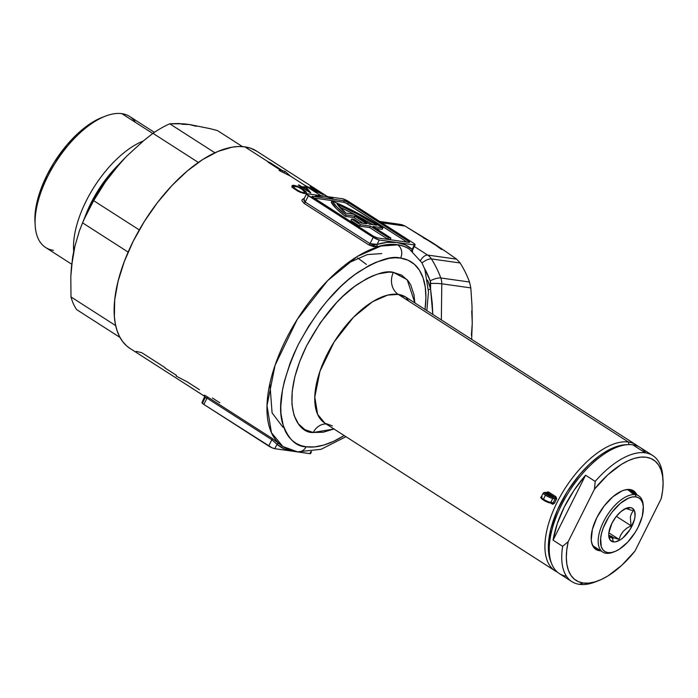 <?xml version="1.0" encoding="UTF-8"?>
<svg xmlns="http://www.w3.org/2000/svg" width="698" height="698" viewBox="0 0 698 698"><rect width="100%" height="100%" fill="white"/><g stroke="black" fill="none" stroke-linecap="round" stroke-linejoin="round"><path stroke-width="1.05" d="M550.425 495.31A3.254 0.619 26.6 0 0 545.862 493.582A3.254 0.619 -153.4 0 1 550.425 495.31L550.05 496.042L552.039 496.453L550.425 495.31A3.254 0.619 -153.4 0 1 551.673 496.496A3.254 0.619 26.6 0 0 550.425 495.31L546.665 493.172L545.679 493.233L547.058 494.524A3.586 0.681 -153.4 0 1 545.696 493.329A3.586 0.681 -153.4 0 1 547.267 493.355A3.586 0.681 -153.4 0 1 550.731 495.048A3.586 0.681 -153.4 0 1 551.978 496.479A3.586 0.681 -153.4 0 1 547.058 494.524L550.076 496.051L550.425 495.31M543.21 493.181A5.863 1.108 26.6 0 0 545.461 495.214A5.863 1.108 -153.4 0 1 543.227 493.015A5.863 1.108 -153.4 0 1 544.143 492.867A0.977 0.838 98 0 1 545.295 492.474L547.773 492.823L554.98 497.447L547.965 495.344L544.815 493.207L544.51 492.666L545.295 492.474A0.977 0.838 -82 0 0 544.99 492.36L543.227 493.015L541.22 497.02A5.863 1.108 26.6 0 0 543.454 499.218L545.461 495.214L543.454 499.218A5.863 1.108 26.6 0 0 550.783 502.42L553.226 502.761A75.873 36.575 -57.3 0 1 555.224 498.765L552.79 498.416L550.783 502.42L552.79 498.416A5.863 1.108 -153.4 0 1 545.461 495.214A5.863 1.108 26.6 0 0 552.79 498.416L556.437 499.323A74.895 36.104 122.7 0 0 554.456 503.267L552.825 504.27L550.617 503.022L552.214 504.043A0.977 0.471 122.7 0 0 552.275 503.258A0.977 0.471 -57.3 0 1 552.214 504.043L554.456 503.267L550.783 502.42A0.977 0.838 98 0 1 549.631 502.813L547.633 502.228M381.762 253.575L367.331 254.578L346.854 263.608M269.89 383.577L272.089 412.884L282.873 427.159M408.705 301.074L405.782 297.104L398.27 294.382L628.436 442.043L629.003 444.6L628.436 442.043A74.895 36.104 122.7 0 0 559.621 497.578A74.895 36.104 122.7 0 0 557.336 572.063A74.895 36.104 -57.3 0 1 555.067 570.833A74.895 36.104 -57.3 0 1 560.913 495.266A74.895 36.104 -57.3 0 1 628.436 442.043L398.27 294.382A16.281 13.925 98 0 1 393.428 272.386L407.178 279.68L414.874 302.941L413.984 294.748L410.729 284.959L408.26 281.006L401.778 275.213L393.428 272.386L388.655 272.124L378.133 273.913L372.488 275.954L366.659 278.72L354.671 286.363L342.639 296.545L336.741 302.47L320.242 322.877L306.596 345.833L299.669 361.573L294.809 376.964L292.2 391.421L291.939 404.369L294.041 415.327L298.412 423.869L304.904 429.663L313.254 432.49A16.281 13.925 98 0 1 326.123 423.956A16.281 13.925 -82 0 0 313.254 432.49L323.139 432.245L334.194 428.93M344.166 435.535A107.457 51.8 -57.3 0 1 306.09 446.781A9.772 8.359 98 0 1 297.653 451.85A9.772 8.359 -82 0 0 306.09 446.781C295.891 446.694 288.021 438.841 282.489 423.241C277.324 404.971 282.577 378.77 298.247 344.646C316.56 310.898 336.506 286.782 358.083 272.29C377.47 260.214 391.639 255.477 400.582 258.094A9.772 8.359 -82 0 0 397.677 244.893L381.012 246.036L357.385 256.402L327.659 280.596L297.243 319.414L275.064 365.307L267.002 405.713L271.461 432.734L282.838 446.484A117.22 56.503 -57.3 0 1 291.982 328.2A117.22 56.503 -57.3 0 1 397.677 244.893L397.319 244.666A117.22 56.503 122.7 0 0 377.854 246.577L373.526 246.638L368.823 244.902L303.988 203.31L301.85 200.649L302.199 199.541L303.421 198.817A117.22 56.503 -57.3 0 1 304.145 198.607M297.653 451.85A9.772 8.359 98 0 1 294.591 450.742A117.22 56.503 -57.3 0 1 282.838 446.484L297.523 451.833L321.097 449.294L345.964 436.686M333.993 429.008L313.254 432.49C297.967 433.772 277.56 405.172 306.596 345.833C322.136 317.197 339.054 296.729 357.359 284.435C373.814 274.183 385.837 270.17 393.428 272.386A16.281 13.925 -82 0 0 398.27 294.382A74.895 36.104 122.7 0 0 330.747 347.604A74.895 36.104 122.7 0 0 324.902 423.18L332.414 425.893M556.664 498.599L556.437 499.323A74.895 36.104 122.7 0 0 554.456 503.267L553.226 502.761A75.873 36.575 -57.3 0 1 555.224 498.765L554.98 497.447L552.502 497.098A0.977 0.838 98 0 1 552.79 498.416A0.977 0.838 -82 0 0 552.502 497.098A4.886 0.925 -153.4 0 1 546.394 494.428A4.886 0.925 -153.4 0 1 545.295 492.474L547.773 492.823A0.977 0.471 122.7 0 0 548.68 492.09L555.887 496.706L556.664 498.599M547.773 492.823A0.977 0.471 -57.3 0 0 548.68 492.09L546.351 492.849L547.407 491.924L548.68 492.09L555.887 496.706L556.437 499.323L555.224 498.765L554.98 497.447A0.977 0.471 122.7 0 0 555.887 496.706A0.977 0.471 -57.3 0 1 554.98 497.447L547.773 492.823L544.998 492.36M310.566 453.229L309.851 453.656L310.828 451.711L309.851 453.656L274.794 448.692L271.967 447.767L203.86 404.439A4.886 0.925 26.6 0 1 201.992 402.606L204.846 396.08A1.632 1.422 131.5 0 0 204.697 395.967L204.401 395.243L207.14 396.708L271.976 438.3L279.13 443.719A117.22 56.503 122.7 0 0 282.489 446.258A117.22 56.503 122.7 0 0 282.664 446.362M323.898 194.568L316.002 189.228A117.22 56.503 -57.3 0 1 316.63 189.62L256.602 151.108A117.22 56.503 122.7 0 0 244.85 146.85L268.861 162.25A117.22 56.503 -57.3 0 1 269.69 162.381L282.891 170.853A117.22 56.503 -57.3 0 1 284.924 171.263L290.473 176.114L304.913 185.38L319.571 192.613L310.139 186.567A117.22 56.503 -57.3 0 1 310.828 186.794L322.834 194.498A117.22 56.503 122.7 0 0 322.685 194.445L307.984 187.081L317.433 193.145A117.22 56.503 122.7 0 0 316.883 193.058L321.028 195.719L316.883 193.058A117.22 56.503 122.7 0 0 316.691 193.032L304.686 185.336A117.22 56.503 -57.3 0 1 304.851 185.354L290.473 176.114L279.078 170.434A117.22 56.503 -57.3 0 1 281.224 170.617L268.015 162.145A117.22 56.503 -57.3 0 1 268.861 162.25L244.85 146.85A117.22 56.503 122.7 0 0 139.155 230.148A117.22 56.503 122.7 0 0 130.011 348.433L204.802 396.412M306.378 192.203L303.438 189.664L302.409 188.992L302.173 189.463L302.409 188.992L297.749 186.401L293.91 185.293L291.912 185.956L293.387 185.275L299.014 187.003L305.654 191.348L306.527 192.569L305.759 193.372L300.306 192.36L293.858 188.6L291.895 186.192M189.969 386.901A117.22 56.503 -57.3 0 1 189.367 386.5L200.143 393.41A117.22 56.503 -57.3 0 1 199.131 392.686L200.745 393.759A117.22 56.503 122.7 0 0 201.975 394.606L189.969 386.901L201.975 394.606A117.22 56.503 -57.3 0 1 200.745 393.759L199.131 392.686A117.22 56.503 122.7 0 0 200.143 393.41L189.367 386.5A117.22 56.503 122.7 0 0 189.969 386.901M301.074 186.811L298.299 185.031A117.22 56.503 -57.3 0 1 299.11 185.014L301.885 186.794A117.22 56.503 -57.3 0 1 306.047 186.951L310.776 192.927A117.22 56.503 122.7 0 0 310.61 192.936L302.304 187.605A117.22 56.503 122.7 0 0 301.248 187.657L300.018 186.863A117.22 56.503 -57.3 0 1 301.074 186.811A117.22 56.503 122.7 0 0 300.018 186.863L301.248 187.657A117.22 56.503 -57.3 0 1 302.304 187.605L310.61 192.936A117.22 56.503 -57.3 0 1 310.776 192.927L306.047 186.951A117.22 56.503 122.7 0 0 301.885 186.794L299.11 185.014A117.22 56.503 122.7 0 0 298.299 185.031L301.074 186.811L300.794 187.361L301.074 186.811M303.787 199.34L304.066 200.98L305.209 202.045L370.045 243.637L377.103 244.396L379.311 239.99A4.886 0.925 -153.4 0 1 373.203 237.32L370.045 243.637L305.209 202.045L308.368 195.728L373.203 237.32L370.045 243.637L373.718 244.789L377.103 244.396A118.852 57.288 -57.3 0 1 396.839 242.468A118.852 57.288 -57.3 0 1 412.16 249.361L414.368 244.946L412.16 249.361L405.145 244.832L396.839 242.468L414.368 244.946A4.886 0.925 -153.4 0 0 415.136 244.824A4.886 0.925 -153.4 0 0 413.268 242.991L348.433 201.399A4.886 0.925 -153.4 0 0 342.334 198.729L307.268 193.774L306.553 194.201L374.774 238.236L379.311 239.99L396.839 242.468L387.425 242.319L377.103 244.396L379.311 239.99L414.786 244.972L415.083 244.518L413.268 242.991L347.683 200.937L342.334 198.729L324.806 196.251L333.103 198.616M311.587 451.597L310.619 453.525A4.886 0.925 26.6 0 1 309.851 453.656L295.359 451.466A118.852 57.288 -57.3 0 1 292.322 451.17L274.794 448.692L277.001 444.286L284.025 448.814L292.322 451.17A118.852 57.288 -57.3 0 1 277.001 444.286L271.854 439.723L268.686 446.031L203.86 404.439L201.975 402.676M204.627 397.441L207.018 398.13A1.632 0.785 122.7 0 0 207.14 396.708A1.632 0.785 -57.3 0 1 207.018 398.13L271.854 439.723L207.018 398.13L203.86 404.439L207.018 398.13C204.872 396.909 204.191 396.883 204.968 398.069L202.76 402.484L202.08 402.519M424.428 268.207L430.195 280.858L430.561 288.955L427.569 280.081A91.176 78.002 98 0 1 430.561 288.955L432.271 303.525L432.777 314.423L430.561 288.955A6.509 1.553 -15.9 0 1 428.441 289.74A6.509 1.553 164.1 0 0 430.561 288.955L430.631 283.449A8.14 0.628 0.7 0 1 441.79 283.798L441.354 319.928L441.79 283.798A8.14 0.628 -179.3 0 0 430.631 283.449A6.509 5.575 98 0 0 430.195 280.858A8.14 2.251 -20.3 0 1 440.804 277.97L469.518 282.027A101.751 87.049 -82 0 0 460.122 262.98L431.408 258.923A101.751 87.049 98 0 1 440.804 277.97A101.751 87.049 -82 0 0 431.408 258.923A8.14 2.975 147.6 0 0 422.002 262.945A8.14 2.975 -32.4 0 1 431.408 258.923L460.122 262.98A101.751 87.049 98 0 1 469.518 282.027L470.818 287.899L441.79 283.798L470.818 287.899L471.988 305.471L470.818 287.899L469.518 282.027L440.804 277.97A14.649 12.538 98 0 1 441.79 283.798A14.649 12.538 -82 0 0 440.804 277.97A8.14 2.251 159.7 0 0 430.195 280.858A93.611 80.087 98 0 0 424.428 268.207M409.255 249.038A117.22 56.503 122.7 0 0 409.08 248.924A117.22 56.503 122.7 0 0 397.319 244.666L397.677 244.893A117.22 56.503 -57.3 0 1 409.429 249.151L409.08 248.924M165.103 367.663L141.764 352.691L136.119 351.364M199.454 389.702L187.387 381.963L176.123 376.039M219.809 402.763L212.375 397.991M316.63 189.62A117.22 56.503 -57.3 0 1 317.258 190.031A117.22 56.503 122.7 0 0 316.002 189.228L320.6 192.631M471.412 335.337L472.258 323.026L471.708 310.758M441.441 249.422L432.708 242.878L423.267 237.756M130.046 348.459L126.539 345.798L122.691 341.61L119.524 336.532L117.063 330.625L115.336 323.942L114.367 316.543L114.699 299.887L118.058 281.303L124.305 261.514L133.205 241.272L144.416 221.353L157.504 202.533L171.97 185.52L187.256 170.984L202.769 159.476L217.924 151.431L232.129 147.165L238.707 146.51L244.85 146.85L250.486 148.177L256.646 151.134M313.934 198.049L343.547 202.237L345.999 203.118L406.986 242.101L347.621 204.017A3.254 0.619 26.6 0 0 343.547 202.237L344.262 200.806L347.831 202.28L409.421 241.909L409.098 242.398L377.374 237.913L373.308 236.133L312.224 196.81L312.547 196.321L344.262 200.806L312.547 196.321L312.276 196.862L312.547 196.321A3.254 0.619 -153.4 0 0 312.032 196.4L312.032 196.4A3.254 0.619 -153.4 0 0 313.271 197.63L373.308 236.133A3.254 0.619 -153.4 0 0 377.374 237.913L409.098 242.398A3.254 0.619 -153.4 0 0 409.604 242.319A3.254 0.619 -153.4 0 0 408.365 241.098L348.337 202.586L347.621 204.017L348.337 202.586A3.254 0.619 -153.4 0 0 344.262 200.806L343.547 202.237L313.934 198.049M375.934 228.429L382.181 229.319L375.934 228.429M331.288 202.307L336.262 208.554L345.44 216.371L354.165 217.61L362.995 223.273L354.165 217.61L345.44 216.371L346.156 214.949L354.881 216.179L366.773 223.805L359.269 222.741A66.755 12.625 -153.4 0 1 354.235 219.329L351.705 218.971A71.632 13.55 26.6 0 0 360.36 224.695L370.376 226.117L388.385 237.669L390.889 238.027L372.88 226.466L382.897 227.888L358.65 213.693L332.004 200.876L336.977 207.123L346.156 214.949A71.632 13.55 -153.4 0 1 332.004 200.876A71.632 13.55 -153.4 0 1 382.897 227.888L382.181 229.319L382.897 227.888L372.88 226.466L390.889 238.027L390.173 239.449L387.669 239.1L390.173 239.449L390.889 238.027L388.385 237.669L387.669 239.1L369.661 227.548L387.669 239.1L388.385 237.669L370.376 226.117L369.661 227.548L359.636 226.126L369.661 227.548L370.376 226.117L360.36 224.695A71.632 13.55 -153.4 0 1 351.705 218.971L350.989 220.402A71.632 13.55 26.6 0 0 359.636 226.126L360.36 224.695L359.636 226.126A71.632 13.55 26.6 0 1 350.989 220.402L351.705 218.971L354.235 219.329A66.755 12.625 -153.4 0 0 359.269 222.741L366.773 223.805L354.881 216.179L354.165 217.61L354.881 216.179L346.156 214.949L345.44 216.371A71.632 13.55 26.6 0 1 331.288 202.307L332.004 200.876L331.288 202.307M315.391 196.112L324.806 196.251L307.268 193.774A4.886 0.925 -153.4 0 0 306.509 193.896L303.857 199.192L305.209 202.045L308.368 195.728A4.886 0.925 -153.4 0 1 306.509 193.896M407.807 242.215L408.365 241.098L407.807 242.215M415.136 244.824L412.483 250.12L412.16 249.361A1.632 1.422 -48.5 0 0 411.986 250.957A1.632 1.422 131.5 0 1 412.16 249.361L412.448 250.163M369.277 224.163L353.79 214.225L346.007 213.126L337.178 204.191L357.751 214.269L376.772 225.218L369.277 224.163L376.772 225.218A66.755 12.625 -153.4 0 0 337.178 204.191A66.755 12.625 -153.4 0 0 346.007 213.126L353.79 214.225L369.277 224.163M339.376 206.948L357.036 215.699L372.837 224.66A66.755 12.625 26.6 0 0 339.385 206.948M432.708 242.878L405.067 226.073L381.771 222.784L405.067 226.073L445.158 251.106L432.708 242.878M414.289 246.507L427.612 255.058L456.64 259.159L445.158 251.106L456.64 259.159L460.122 262.98L456.64 259.159L427.612 255.058L414.289 246.507M471.639 339.35L472.258 323.026L471.988 305.471L472.258 323.026L471.639 339.35M402.484 224.896L405.067 226.073L399.875 224.328L402.484 224.896M204.697 395.967C203.502 394.771 204.322 395.016 207.14 396.708L271.976 438.3A1.632 0.785 -57.3 0 1 271.854 439.723A1.632 0.785 122.7 0 0 271.976 438.3L279.13 443.719A1.632 1.422 -48.5 0 0 277.001 444.286L271.854 439.723L268.686 446.031A4.886 0.925 26.6 0 0 274.794 448.692L277.001 444.286A1.632 1.422 131.5 0 1 279.13 443.719A117.22 56.503 122.7 0 0 282.516 446.275M269.69 162.381L269.367 163.009L269.69 162.381L282.891 170.853A117.22 56.503 -57.3 0 1 284.924 171.263L284.208 172.694A115.598 55.718 122.7 0 0 283.257 172.485A115.598 55.718 122.7 0 1 284.208 172.694L284.924 171.263L290.473 176.114L279.078 170.434A117.22 56.503 -57.3 0 1 281.224 170.617L268.015 162.145A117.22 56.503 -57.3 0 1 268.861 162.25A117.22 56.503 -57.3 0 1 269.69 162.381M282.315 172.013L282.891 170.853L282.315 172.013M284.959 173.331L284.208 172.694M280.875 171.307L281.224 170.617L280.875 171.307M176.463 375.358L164.946 367.968M316.185 189.524L327.798 196.784L317.956 190.467A117.22 56.503 -57.3 0 1 318.724 190.982M316.29 189.498L317.023 189.891L316.054 189.699M317.634 190.266L317.023 189.891M319.571 192.613L304.851 185.354A117.22 56.503 122.7 0 0 304.686 185.336L316.691 193.032A117.22 56.503 -57.3 0 1 316.883 193.058A117.22 56.503 -57.3 0 1 317.433 193.145L307.984 187.081L322.685 194.445A117.22 56.503 -57.3 0 1 322.834 194.498L310.828 186.794A117.22 56.503 122.7 0 0 310.139 186.567L319.571 192.613M301.457 187.64L301.885 186.794L301.457 187.64M305.707 187.622L306.047 186.951L305.707 187.622M308.333 190.929L308.123 191.339L308.333 190.929L303.115 187.579L302.906 187.989L303.115 187.579A117.22 56.503 -57.3 0 1 305.759 187.631L308.333 190.929L305.759 187.631A117.22 56.503 122.7 0 0 303.115 187.579L308.333 190.929M292.933 185.31L292.148 186.881L292.933 185.31M291.912 187.343L293.047 187.334M292.244 185.537L291.965 186.523L293.02 187.893L298.09 191.304L303.351 193.294L306.23 193.189M304.991 192.081L303.918 193.381L304.293 192.622L301.466 192.177L296.746 189.795L296.458 190.362L296.746 189.795L294.102 187.779L293.745 188.504L294.102 187.779L293.422 186.698L294.931 186.104L297.994 187.038L293.605 186.314M303.874 190.667L301.571 189.071L304.982 192.116M293.422 186.698L294.966 188.539L299.407 191.322L302.522 192.474L304.799 192.447M299.11 187.596L300.55 188.425M293.177 187.343L292.375 187.308M304.974 193.704L304.276 193.049M301.571 189.071L297.994 187.038M344.201 435.508L333.845 441.215L323.907 445.045L314.589 446.921L306.09 446.781L300.925 445.568L296.257 443.448L292.139 440.464L288.606 436.625L285.7 431.975L283.449 426.557L280.971 413.644L280.779 406.271L282.481 390.042L284.356 381.344L290.089 363.204L293.884 353.93L298.247 344.646L308.525 326.394L320.522 309.135L327.022 301.091L340.72 286.564L347.787 280.221L354.907 274.567L369.033 265.563L375.908 262.291L388.926 258.382L394.955 257.78L400.582 258.094L408.077 260.223L414.42 264.306L419.463 270.257L423.101 277.944L425.265 287.21L425.911 297.854L425.012 309.659M635.948 444.766A74.895 36.104 -57.3 0 1 638.007 446.31A74.895 36.104 122.7 0 0 628.436 442.043A74.895 36.104 -57.3 0 1 635.948 444.766L405.782 297.104A74.895 36.104 122.7 0 0 398.27 294.382L387.626 295.114L372.531 301.737L353.537 317.197L334.106 341.994L319.937 371.31L314.789 397.127L317.642 414.394L324.902 423.18L555.067 570.833M409.735 249.352A117.22 56.503 122.7 0 0 397.677 244.893A9.772 8.359 98 0 1 400.582 258.094A107.457 51.8 -57.3 0 1 425.335 307.041M420.519 260.424A8.14 3.926 -57.3 0 1 427.612 255.058A14.649 12.538 98 0 1 431.408 258.923A14.649 12.538 -82 0 0 427.612 255.058A8.14 3.926 122.7 0 0 420.519 260.424M546.813 501.888L545.094 501.059M544.283 500.606L542.878 499.707M542.337 499.288L541.718 498.616M553.017 503.057L552.118 503.162L553.017 503.057M542.006 498.171A4.886 0.925 26.6 0 0 543.899 500.379A4.886 0.925 26.6 0 0 549.631 502.813A0.977 0.838 -82 0 0 549.937 502.926L552.737 503.241M541.22 497.02C539.083 497.351 544.745 501.722 549.928 502.926A0.977 0.838 -82 0 0 550.783 502.42A5.863 1.108 -153.4 0 1 543.454 499.218A5.863 1.108 -153.4 0 1 541.203 497.185A5.863 1.108 -153.4 0 1 542.137 496.871M303.421 198.817A1.632 1.248 -106.5 0 0 303.944 199.009A1.632 1.248 73.5 0 1 303.421 198.817M305.209 202.045A1.632 0.785 -57.3 0 1 303.988 203.31A1.632 0.785 122.7 0 0 305.209 202.045M409.045 248.907A117.22 56.503 122.7 0 0 397.319 244.666A117.22 56.503 122.7 0 0 377.854 246.577A1.632 1.248 73.5 0 1 377.103 244.396A1.632 1.248 -106.5 0 0 377.854 246.577L368.823 244.902A1.632 0.785 122.7 0 0 370.045 243.637A1.632 0.785 -57.3 0 1 368.823 244.902L303.988 203.31M84.676 217.741L99.334 188.512L118.904 164.379A73.979 35.659 -57.3 0 0 84.676 217.741M53.432 250.32A77.818 37.518 -57.3 0 1 35.188 225.541A77.818 37.518 -57.3 0 1 105.372 116.147A77.818 37.518 -57.3 0 1 121.871 113.661A77.818 37.518 122.7 0 0 51.704 168.96A77.818 37.518 122.7 0 0 45.632 247.493L71.702 264.219M105.372 116.147L102.231 117.36A74.564 35.947 122.7 0 0 34.987 222.182A74.564 35.947 122.7 0 0 35.109 223.822M152.74 133.466L121.871 113.661L152.74 133.466M73.691 251.263A77.818 37.518 -57.3 0 1 143.273 140.996A77.818 37.518 122.7 0 0 73.691 251.263M124.916 158.045A97.685 47.089 122.7 0 0 82.495 223.028L89.196 208.03L98.54 191.427L109.446 175.748L124.916 158.045M76.667 309.633L119.995 337.431L76.667 309.633A115.598 55.718 -57.3 0 1 71.004 296.955A115.598 55.718 122.7 0 0 76.667 309.633M71.51 267.901L72.627 257.23L70.803 276.539L71.004 296.955L115.685 325.617L71.004 296.955L70.803 276.539L71.449 266.741L74.948 245.888M217.41 130.543L242.424 146.589L217.41 130.543L209.74 128.58L217.41 130.543M152.949 133.309L198.337 162.433L152.949 133.309A115.598 55.718 -57.3 0 1 169.727 123.799A115.598 55.718 122.7 0 0 152.949 133.309L143.858 140.516L152.949 133.309M181.934 124.296L189.411 124.506L178.496 123.502L169.727 123.799L214.888 152.775L169.727 123.799L183.687 123.834L189.411 124.506L196.094 126.303M82.573 222.854L128.144 252.091L82.573 222.854A115.598 55.718 -57.3 0 1 83.428 220.908A115.598 55.718 -57.3 0 1 93.68 200.666A115.598 55.718 122.7 0 0 82.573 222.854L79.38 230.89L82.573 222.854M84.571 218.334L95.164 197.682L102.51 185.965L110.563 174.77L119.157 164.318L105.354 181.934L93.68 200.666L139.286 229.921L93.68 200.666L105.354 181.934L120.012 163.349M119.157 164.318L119.279 164.17A105.826 51.015 122.7 0 0 119.157 164.318L126.87 156.029L143.858 140.516L126.87 156.029L119.157 164.318A105.826 51.015 122.7 0 0 84.641 218.169L83.428 220.908M189.411 124.506L209.74 128.58L189.411 124.506M72.627 257.23L74.354 248.104L79.38 230.89L74.354 248.104L72.627 257.23M35.04 222.924L34.9 217.802L36.078 206.547L39.149 194.28L47.019 175.041L54.147 162.372L66.991 144.818L76.501 134.74L91.272 123.005L102.274 117.343M154.38 132.341L129.671 116.487A77.818 37.518 122.7 0 0 121.871 113.661A77.818 37.518 -57.3 0 1 135.499 122.403M119.812 163.576A105.826 51.015 122.7 0 0 119.279 164.17L119.279 164.17M613.917 551.882A33.373 16.089 -57.3 0 1 606.047 553.278L607.958 552.624A31.75 15.304 -57.3 0 1 605.646 522.444A31.75 15.304 -57.3 0 1 635.878 496.871L635.398 494.673A33.373 16.089 122.7 0 0 603.604 521.554A33.373 16.089 122.7 0 0 606.047 553.278A33.373 16.089 -57.3 0 1 602.697 552.066A33.373 16.089 -57.3 0 1 605.306 518.387A33.373 16.089 -57.3 0 1 635.398 494.673L631.699 493.032L630.844 492.003L633.426 492.919L634.203 493.39L633.871 494.044L634.203 493.39L635.398 494.673A33.373 16.089 -57.3 0 1 638.74 495.885A33.373 16.089 -57.3 0 1 643.259 506.163A33.373 16.089 122.7 0 0 643.216 505.3A33.373 16.089 122.7 0 0 635.398 494.673L635.878 496.871L632.432 496.959L628.584 498.11L620.278 503.406L612.225 511.948L608.682 517.052L603.229 527.924L601.536 533.289L600.629 538.315L601.275 546.647L602.793 549.614L605.053 551.638L607.958 552.624L611.404 552.537L615.252 551.376L619.362 549.204L627.703 542.145L635.163 532.443L638.199 527.051L642.3 516.206L643.303 506.661L642.57 502.848L641.043 499.873L638.783 497.857L635.878 496.871A31.75 15.304 -57.3 0 1 643.32 506.975A31.75 15.304 -57.3 0 1 614.694 551.603A31.75 15.304 -57.3 0 1 607.958 552.624L606.047 553.278A33.373 16.089 122.7 0 0 613.123 552.214L614.694 551.603M612.416 536.91L611.867 537.992L612.416 536.91L609.363 535.575L609.912 536.553A2.443 0.462 -153.4 0 1 608.979 535.636A2.443 0.462 -153.4 0 1 612.416 536.91A2.443 0.462 -153.4 0 1 613.315 537.669L619.039 539.371L620.592 535.244L623.148 531.396L626.743 528.22L631.018 525.76L630.32 517.105L631.437 513.58L633.356 510.779L627.633 509.078L627.633 508.58L630.512 507.594A19.535 9.414 -57.3 0 1 631.934 526.161A19.535 9.414 -57.3 0 1 613.333 541.901L612.6 538.603L613.315 537.669L612.416 536.91M632.589 492.474L635.136 494.114L633.365 493.861L627.642 489.699L631.803 492.142M630.512 507.594L632.301 508.196L634.63 511.268L635.023 516.389L634.465 519.486L630.067 529.485L622.93 537.879L620.348 539.798L615.453 541.849L613.333 541.901L610.148 540.051L608.761 535.872L608.822 533.098L611.902 523.326L615.95 516.869L620.915 511.617L626.027 508.353L630.512 507.594L624.474 508.955L627.633 508.58L627.633 509.078L633.356 510.779L631.437 513.58L630.32 517.105L631.018 525.76L626.743 528.22L623.148 531.396L620.592 535.244L619.039 539.371L613.315 537.669L612.6 538.603L613.333 541.901A19.535 9.414 -57.3 0 1 608.752 535.68A19.535 9.414 -57.3 0 1 626.368 508.214A19.535 9.414 -57.3 0 1 630.512 507.594M612.041 538.21L611.544 537.416L612.041 538.21M610.767 537.425L611.544 537.416L610.767 537.425M609.398 538.01L610.165 537.539L609.398 538.01L608.735 534.432L609.398 538.01M608.848 532.836L619.039 539.371L608.848 532.836M609.912 536.553L611.544 537.416A2.443 0.462 -153.4 0 1 609.912 536.553M616.36 516.354L631.018 525.76L616.36 516.354M626.725 508.319L627.633 509.078A2.443 0.462 26.6 0 0 627.118 508.589M613.315 537.669L613.062 538.359M566.497 576.269A74.895 36.104 -57.3 0 1 551.83 564.15A74.895 36.104 -57.3 0 1 569.446 491.078A74.895 36.104 -57.3 0 1 628.523 444.609A74.895 36.104 -57.3 0 1 632.754 444.818A74.895 36.104 122.7 0 0 565.232 498.04A74.895 36.104 122.7 0 0 559.386 573.608L571.88 581.617A74.895 36.104 -57.3 0 1 562.667 546.333L553.06 540.173A74.895 36.104 -57.3 0 1 585.578 475.225L595.185 481.393A74.895 36.104 -57.3 0 1 645.24 452.828L632.754 444.818L645.24 452.828A74.895 36.104 -57.3 0 1 652.752 455.55A74.895 36.104 -57.3 0 1 662.882 478.392A74.895 36.104 122.7 0 0 662.803 476.673A74.895 36.104 122.7 0 0 645.24 452.828A74.895 36.104 122.7 0 0 595.185 481.393L594.452 489.202L568.207 541.604L562.667 546.333A74.895 36.104 122.7 0 0 579.384 584.339A74.895 36.104 -57.3 0 1 571.88 581.617M628.523 444.609L626.027 444.705A73.386 35.38 122.7 0 0 568.137 490.24A73.386 35.38 122.7 0 0 550.879 561.846L551.83 564.15M599.207 549.832A34.193 16.482 122.7 0 0 599.224 549.841A34.193 16.482 -57.3 0 1 599.207 549.832L593.213 545.993L599.207 549.832A34.193 16.482 -57.3 0 1 595.778 548.593A34.193 16.482 -57.3 0 1 591.215 539.284A34.193 16.482 122.7 0 0 599.207 549.832L599.399 550.713L599.207 549.832M635.267 493.652A34.193 16.482 122.7 0 0 629.273 489.795L630.032 489.534A34.839 16.796 -57.3 0 1 636.794 494.638L633.226 490.615L629.273 489.795A34.193 16.482 -57.3 0 1 632.702 491.043A34.193 16.482 -57.3 0 1 635.267 493.652M600.751 550.818A34.839 16.796 -57.3 0 1 599.399 550.713L596.205 549.631L593.728 547.424L592.052 544.152L591.25 539.973L592.349 529.494L596.851 517.602L604.075 506.085L612.914 496.706L622.031 490.895L626.254 489.63L630.032 489.534A34.839 16.796 -57.3 0 0 622.651 490.65A34.839 16.796 -57.3 0 0 591.232 539.624A34.839 16.796 -57.3 0 0 599.399 550.713L600.751 550.818M596.86 581.294A74.895 36.104 -57.3 0 1 579.384 584.339A74.895 36.104 122.7 0 0 595.263 581.949L598.404 580.727A71.632 34.534 -57.3 0 1 583.223 583.022L579.384 584.339L583.223 583.022A71.632 34.534 -57.3 0 1 568.207 541.604L566.785 549.823L566.331 557.44L566.863 564.298L568.373 570.257L570.816 575.196L574.157 579.017L578.319 581.643L583.223 583.022L588.763 583.118L594.827 581.94L601.301 579.506L608.045 575.867L621.805 565.284L634.988 551.045A71.632 34.534 -57.3 0 1 598.404 580.727M622.328 490.773A34.193 16.482 -57.3 0 1 629.273 489.795A34.193 16.482 122.7 0 0 622.328 490.773M634.988 551.045L661.224 498.642L662.646 490.424L663.1 482.807L662.568 475.957L661.058 469.998L658.615 465.051L655.274 461.23L651.112 458.603L646.217 457.225L640.677 457.129L634.604 458.307L628.13 460.741L621.386 464.388L607.635 474.963L594.452 489.202A71.632 34.534 -57.3 0 1 663.013 480.032A71.632 34.534 -57.3 0 1 661.224 498.642L634.988 551.045M652.752 455.55L640.267 447.54A74.895 36.104 122.7 0 0 632.754 444.818A74.895 36.104 -57.3 0 1 645.65 452.889M550.897 561.89L549.099 555.774L548.349 546.106L550.801 529.084L557.301 510.36L567.3 491.549L579.933 474.274L589.295 464.353L598.98 456.152L603.831 452.81L613.324 447.776L617.861 446.135L626.333 444.696M562.667 546.333L553.06 540.173L585.578 475.225L595.185 481.393L594.452 489.202L568.207 541.604L562.667 546.333M585.578 475.225L573.992 490.38L564.316 506.992L557.179 523.962L553.06 540.173L585.578 475.225M317.86 190.406L327.397 196.531M304.363 193.433L304.939 192.282M292.846 187.727L293.474 186.471M357.629 257.92L366.406 264.411M426.844 310.619L428.476 291.877L424.855 269.341L421.784 262.553L409.429 249.151M379.721 221.467L400.364 224.39M304.328 198.974L303.857 199.192M412.553 251.612L412.483 250.12M35.188 225.541L34.987 222.182M593.204 545.976L602.697 552.066M629.247 489.795L638.74 495.885M643.216 505.3L643.32 506.975M662.803 476.673L663.013 480.032M622.023 490.886L622.651 490.65M591.189 538.952L591.232 539.624"/></g></svg>
